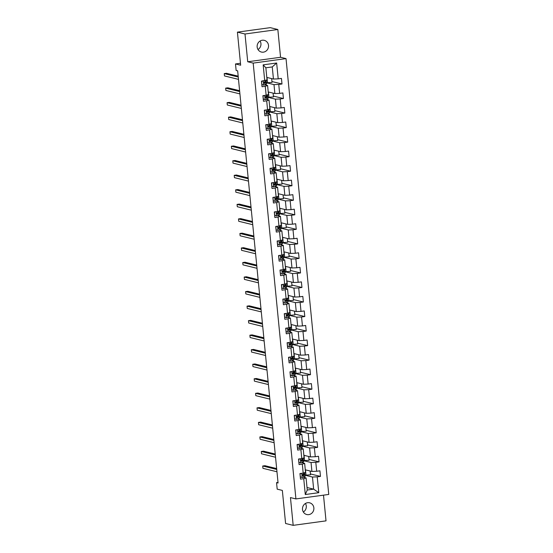 <?xml version="1.0" encoding="UTF-8"?>
<svg xmlns="http://www.w3.org/2000/svg" width="553" height="553" viewBox="0 0 553 553"><rect width="100%" height="100%" fill="white"/><g stroke="black" fill="none" stroke-linecap="round" stroke-linejoin="round"><path stroke-width="0.83" d="M257.159 46.97A6.035 5.689 103.8 0 0 261.403 52.051A6.035 5.689 103.8 0 0 268.516 45.422A6.035 5.689 103.8 0 0 264.272 40.341A6.035 5.689 103.8 0 0 257.159 46.97M260.09 41.005A6.035 5.689 -76.2 0 1 260.933 43.556A6.035 5.689 -76.2 0 1 258.002 49.528M302.505 509.444A6.035 5.689 103.8 0 0 306.749 514.525A6.035 5.689 103.8 0 0 313.862 507.889A6.035 5.689 103.8 0 0 309.618 502.808A6.035 5.689 103.8 0 0 302.505 509.444M305.436 503.472A6.035 5.689 -76.2 0 1 306.279 506.03A6.035 5.689 -76.2 0 1 303.348 511.995M277.841 29.509L270.258 27.65L237.417 32.136L245 34.003L247.723 61.763L253.184 63.104L286.025 58.611L280.565 57.277L277.841 29.509L245 34.003M253.184 63.104L295.917 498.924L328.759 494.437L286.025 58.611M295.917 498.924L290.456 497.589L293.18 525.35L326.021 520.864L323.498 495.156M293.18 525.35L285.59 523.491L282.348 490.414L277.191 489.149L276.548 482.631L278.069 483.004L237.659 70.839L236.138 70.466L235.495 63.948L240.659 65.213L237.417 32.136M266.809 77.406L273.445 79.038L272.256 66.927L265.862 67.798L267.051 79.909L261.479 81.139L262.025 86.724L265.267 86.282L266.138 95.227L262.903 95.669L263.449 101.261L266.691 100.819L267.569 109.764L264.327 110.206L264.873 115.791L268.115 115.349L268.993 124.294L265.751 124.736L266.297 130.328L269.539 129.886L270.417 138.831L267.175 139.273L267.728 144.858L270.963 144.416L271.841 153.361L268.599 153.803L269.152 159.395L272.387 158.953L273.265 167.898L270.03 168.34L270.576 173.925L273.818 173.483L274.689 182.428L271.454 182.87L272 188.462L275.242 188.02L276.12 196.965L272.878 197.407L273.424 202.992L276.666 202.55L277.544 211.495L274.302 211.937L274.848 217.529L278.09 217.087L278.968 226.032L275.726 226.474L276.272 232.06L279.514 231.617L280.392 240.562L277.15 241.004L277.703 246.597L280.938 246.154L281.816 255.099L278.574 255.541L279.127 261.127L282.362 260.684L283.24 269.629L280.005 270.071L280.551 275.664L283.793 275.221L284.664 284.166L281.429 284.608L281.975 290.194L285.217 289.751L286.095 298.696L282.853 299.138L283.399 304.731L286.641 304.288L287.519 313.233L284.277 313.675L284.823 319.268L288.065 318.818L288.942 327.763L285.701 328.206L286.254 333.798L289.489 333.355L290.366 342.3L287.125 342.742L287.678 348.335L290.913 347.885L291.79 356.83L288.555 357.273L289.101 362.865L292.343 362.422L293.214 371.367L289.979 371.81L290.525 377.402L293.767 376.959L294.645 385.897L291.403 386.34L291.949 391.932L295.191 391.489L296.069 400.434L292.827 400.877L293.373 406.469L296.615 406.026L297.493 414.964L294.251 415.414L294.797 420.999L298.039 420.557L298.917 429.501L295.675 429.944L296.228 435.536L299.463 435.093L300.341 444.031L297.099 444.481L297.652 450.066L300.887 449.624L301.765 458.568L298.53 459.011L299.076 464.603L302.318 464.161L303.189 473.105L299.954 473.548L300.5 479.133L303.742 478.691L305.291 494.527L318.784 492.688L313.655 489.149L312.466 477.039L305.021 475.207M264.714 80.69L263.166 64.853L276.652 63.007L278.207 78.851L281.449 78.408L281.995 83.994L271.952 81.533M318.784 492.688L317.228 476.845L320.47 476.403L319.924 470.817L316.682 471.26L315.804 462.315L319.046 461.873L318.5 456.28L315.258 456.723L314.381 447.778L317.622 447.336L317.069 441.75L313.834 442.193L312.957 433.248L316.198 432.805L315.645 427.213L312.41 427.656L311.533 418.711L314.768 418.268L314.222 412.683L310.986 413.126L310.109 404.181L313.344 403.738L312.798 398.146L309.556 398.589L308.685 389.644L311.92 389.201L311.374 383.616L308.132 384.059L307.254 375.114L310.496 374.671L309.95 369.079L306.708 369.522L305.83 360.577L309.072 360.134L308.526 354.542L305.284 354.991L304.406 346.047L307.648 345.604L307.095 340.012L303.86 340.454L302.982 331.51L306.224 331.067L305.671 325.475L302.436 325.924L301.558 316.98L304.793 316.537L304.247 310.945L301.005 311.387L300.134 302.443L303.369 302L302.823 296.408L299.581 296.85L298.703 287.913L301.945 287.47L301.399 281.878L298.157 282.32L297.279 273.376L300.521 272.933L299.975 267.341L296.733 267.783L295.855 258.845L299.097 258.403L298.544 252.811L295.309 253.253L294.431 244.308L297.673 243.866L297.12 238.274L293.885 238.716L293.007 229.778L296.242 229.329L295.696 223.744L292.461 224.186L291.583 215.241L294.818 214.799L294.272 209.207L291.03 209.649L290.159 200.704L293.394 200.262L292.848 194.677L289.606 195.119L288.728 186.174L291.97 185.732L291.424 180.14L288.182 180.582L287.304 171.637L290.546 171.195L290 165.61L286.758 166.052L285.88 157.107L289.122 156.665L288.569 151.073L285.334 151.515L284.456 142.57L287.698 142.128L287.145 136.543L283.91 136.985L283.032 128.04L286.267 127.598L285.721 122.006L282.479 122.448L281.608 113.503L284.843 113.061L284.297 107.476L281.055 107.918L280.177 98.973L283.419 98.531L282.873 92.939L279.631 93.381L278.753 84.436L281.995 83.994M266.138 95.227L268.475 94.445L267.604 85.501L265.081 84.879M266.546 82.798L273.991 84.623L274.869 93.568L268.233 91.943M267.604 85.501L265.267 86.282M278.753 84.436L273.991 84.623M279.631 93.381L274.869 93.568M267.569 109.764L269.905 108.976L269.028 100.031L266.505 99.416M267.97 97.335L275.415 99.16L276.293 108.105L269.657 106.473M269.028 100.031L266.691 100.819M280.177 98.973L275.415 99.16M281.055 107.918L276.293 108.105M268.993 124.294L271.329 123.513L270.452 114.568L267.929 113.946M269.401 111.865L276.839 113.697L277.717 122.635L271.081 121.01M270.452 114.568L268.115 115.349M281.608 113.503L276.839 113.697M282.479 122.448L277.717 122.635M270.417 138.831L272.753 138.043L271.876 129.098L269.352 128.483M270.825 126.402L278.27 128.227L279.141 137.172L272.505 135.54M271.876 129.098L269.539 129.886M283.032 128.04L278.27 128.227M283.91 136.985L279.141 137.172M271.841 153.361L274.177 152.58L273.3 143.635L270.783 143.02M272.249 140.932L279.694 142.764L280.571 151.702L273.935 150.077M273.3 143.635L270.963 144.416M284.456 142.57L279.694 142.764M285.334 151.515L280.571 151.702M273.265 167.898L275.601 167.11L274.723 158.165L272.207 157.55M273.673 155.469L281.118 157.294L281.995 166.239L275.359 164.614M274.723 158.165L272.387 158.953M285.88 157.107L281.118 157.294M286.758 166.052L281.995 166.239M274.689 182.428L277.025 181.647L276.147 172.702L273.631 172.087M275.097 170.006L282.542 171.831L283.419 180.769L276.783 179.144M276.147 172.702L273.818 173.483M287.304 171.637L282.542 171.831M288.182 180.582L283.419 180.769M276.12 196.965L278.456 196.177L277.578 187.239L275.055 186.617M276.521 184.536L283.966 186.361L284.843 195.306L278.207 193.681M277.578 187.239L275.242 188.02M288.728 186.174L283.966 186.361M289.606 195.119L284.843 195.306M277.544 211.495L279.88 210.714L279.002 201.769L276.479 201.154M277.945 199.073L285.389 200.898L286.267 209.836L279.631 208.211M279.002 201.769L276.666 202.55M290.159 200.704L285.389 200.898M291.03 209.649L286.267 209.836M278.968 226.032L281.304 225.244L280.426 216.306L277.903 215.684M279.376 213.603L286.813 215.428L287.691 224.373L281.055 222.748M280.426 216.306L278.09 217.087M291.583 215.241L286.813 215.428M292.461 224.186L287.691 224.373M280.392 240.562L282.728 239.781L281.85 230.836L279.327 230.221M280.8 228.14L288.244 229.965L289.115 238.91L282.479 237.278M281.85 230.836L279.514 231.617M293.007 229.778L288.244 229.965M293.885 238.716L289.115 238.91M281.816 255.099L284.152 254.311L283.274 245.373L280.758 244.751M282.224 242.67L289.668 244.495L290.546 253.44L283.91 251.815M283.274 245.373L280.938 246.154M294.431 244.308L289.668 244.495M295.309 253.253L290.546 253.44M283.24 269.629L285.576 268.848L284.698 259.903L282.182 259.288M283.648 257.207L291.092 259.032L291.97 267.977L285.334 266.346M284.698 259.903L282.362 260.684M295.855 258.845L291.092 259.032M296.733 267.783L291.97 267.977M284.664 284.166L287 283.378L286.129 274.44L283.606 273.818M285.072 271.737L292.516 273.562L293.394 282.507L286.758 280.883M286.129 274.44L283.793 275.221M297.279 273.376L292.516 273.562M298.157 282.32L293.394 282.507M286.095 298.696L288.431 297.915L287.553 288.97L285.03 288.355M286.495 286.274L293.94 288.099L294.818 297.044L288.182 295.413M287.553 288.97L285.217 289.751M298.703 287.913L293.94 288.099M299.581 296.85L294.818 297.044M287.519 313.233L289.855 312.452L288.977 303.507L286.454 302.885M287.926 300.804L295.364 302.629L296.242 311.574L289.606 309.95M288.977 303.507L286.641 304.288M300.134 302.443L295.364 302.629M301.005 311.387L296.242 311.574M288.942 327.763L291.279 326.982L290.401 318.037L287.878 317.422M289.35 315.341L296.795 317.166L297.666 326.111L291.03 324.48M290.401 318.037L288.065 318.818M301.558 316.98L296.795 317.166M302.436 325.924L297.666 326.111M290.366 342.3L292.703 341.519L291.825 332.574L289.309 331.952M290.774 329.871L298.219 331.696L299.097 340.641L292.461 339.017M291.825 332.574L289.489 333.355M302.982 331.51L298.219 331.696M303.86 340.454L299.097 340.641M291.79 356.83L294.127 356.049L293.249 347.104L290.733 346.489M292.198 344.408L299.643 346.233L300.521 355.178L293.885 353.547M293.249 347.104L290.913 347.885M304.406 346.047L299.643 346.233M305.284 354.991L300.521 355.178M293.214 371.367L295.551 370.586L294.673 361.641L292.157 361.019M293.622 358.938L301.067 360.763L301.945 369.708L295.309 368.084M294.673 361.641L292.343 362.422M305.83 360.577L301.067 360.763M306.708 369.522L301.945 369.708M294.645 385.897L296.982 385.116L296.104 376.171L293.581 375.556M295.046 373.475L302.491 375.3L303.369 384.245L296.733 382.614M296.104 376.171L293.767 376.959M307.254 375.114L302.491 375.3M308.132 384.059L303.369 384.245M296.069 400.434L298.406 399.653L297.528 390.708L295.005 390.086M296.47 388.006L303.915 389.83L304.793 398.775L298.157 397.151M297.528 390.708L295.191 391.489M308.685 389.644L303.915 389.83M309.556 398.589L304.793 398.775M297.493 414.964L299.83 414.183L298.952 405.238L296.429 404.623M297.901 402.543L305.339 404.367L306.217 413.312L299.581 411.681M298.952 405.238L296.615 406.026M310.109 404.181L305.339 404.367M310.986 413.126L306.217 413.312M298.917 429.501L301.254 428.72L300.376 419.775L297.853 419.153M299.325 417.073L306.77 418.898L307.641 427.842L301.005 426.218M300.376 419.775L298.039 420.557M311.533 418.711L306.77 418.898M312.41 427.656L307.641 427.842M300.341 444.031L302.678 443.25L301.8 434.305L299.284 433.69M300.749 431.61L308.194 433.434L309.072 442.379L302.436 440.748M301.8 434.305L299.463 435.093M312.957 433.248L308.194 433.434M313.834 442.193L309.072 442.379M301.765 458.568L304.102 457.787L303.224 448.842L300.708 448.22M302.173 446.14L309.618 447.965L310.496 456.909L303.86 455.285M303.224 448.842L300.887 449.624M314.381 447.778L309.618 447.965M315.258 456.723L310.496 456.909M303.189 473.105L305.526 472.317L304.655 463.373L302.132 462.757M303.597 460.677L311.042 462.502L311.92 471.446L305.284 469.815M304.655 463.373L302.318 464.161M315.804 462.315L311.042 462.502M316.682 471.26L311.92 471.446M305.291 494.527L307.268 490.02L306.079 477.91L303.556 477.287M307.019 487.518L313.655 489.149L307.268 490.02M306.079 477.91L303.742 478.691M317.228 476.845L312.466 477.039M240.465 63.27L235.495 63.948M278.014 482.43L276.548 482.631M302.27 459.688L302.263 459.674A7.21 0.836 -5.6 0 1 303.535 460.034A7.21 0.836 -5.6 0 1 303.314 460.269L303.486 462.045A7.21 0.836 -5.6 0 0 303.708 461.803L303.535 460.034M296.214 385.372L296.297 386.243A7.21 0.836 174.4 0 1 296.076 386.485L294.009 387.37L294.113 388.483L296.187 387.605A7.21 0.836 -5.6 0 0 296.408 387.363A7.21 0.836 -5.6 0 0 295.115 387.017L295.143 387.003M290.512 327.238L290.601 328.109A7.21 0.836 174.4 0 1 290.373 328.351L288.307 329.235L288.417 330.348L290.484 329.47A7.21 0.836 -5.6 0 0 290.712 329.229A7.21 0.836 -5.6 0 0 289.413 328.883L289.44 328.869M276.618 198.085L276.618 198.064A7.21 0.836 -5.6 0 1 277.882 198.423A7.21 0.836 -5.6 0 1 277.661 198.665L277.834 200.435A7.21 0.836 -5.6 0 0 278.055 200.2L277.882 198.423M270.915 139.95L270.915 139.93A7.21 0.836 -5.6 0 1 272.187 140.289A7.21 0.836 -5.6 0 1 271.958 140.531L272.131 142.301A7.21 0.836 -5.6 0 0 272.359 142.059L272.187 140.289M265.219 81.809L265.212 81.796A7.21 0.836 -5.6 0 1 266.484 82.155A7.21 0.836 -5.6 0 1 266.263 82.397L266.435 84.167A7.21 0.836 -5.6 0 0 266.657 83.925L266.484 82.155M276.652 63.007L272.256 66.927M265.862 67.798L263.166 64.853M278.207 78.851L273.445 79.038M320.47 476.403L310.427 473.942M310.143 471.011L310.51 474.813L305.021 475.172M306.03 475.421L305.484 469.87M308.712 456.474L309.086 460.276L303.597 460.642M304.606 460.891L304.06 455.333M319.046 461.873L309.003 459.405M307.288 441.944L307.662 445.746L302.173 446.105M303.182 446.354L302.636 440.803M317.622 447.336L307.579 444.875M305.864 427.407L306.238 431.209L300.742 431.575M301.758 431.824L301.212 426.266M316.198 432.805L306.155 430.338M304.44 412.877L304.814 416.679L299.318 417.038M300.327 417.287L299.788 411.736M314.768 418.268L304.731 415.808M303.016 398.34L303.39 402.142L297.894 402.508M298.903 402.757L298.364 397.199M313.344 403.738L303.3 401.271M301.592 383.81L301.966 387.605L296.47 387.971M297.479 388.22L296.933 382.662M311.92 389.201L301.876 386.741M300.168 369.273L300.535 373.075L295.046 373.441M296.055 373.69L295.509 368.132M310.496 374.671L300.452 372.204M298.738 354.743L299.111 358.538L293.622 358.904M294.631 359.153L294.085 353.595M309.072 360.134L299.028 357.673M297.314 340.206L297.687 344.007L292.198 344.374M293.208 344.623L292.661 339.065M307.648 345.604L297.604 343.137M295.89 325.676L296.263 329.47L290.767 329.837M291.784 330.086L291.237 324.528M306.224 331.067L296.18 328.606M294.466 311.139L294.839 314.94L289.343 315.307M290.353 315.556L289.813 309.998M304.793 316.537L294.749 314.069M293.042 296.602L293.415 300.403L287.919 300.77M288.929 301.019L288.383 295.461M303.369 302L293.325 299.539M291.618 282.071L291.984 285.873L286.495 286.24M287.505 286.482L286.959 280.931M301.945 287.47L291.901 285.002M290.187 267.534L290.56 271.336L285.072 271.703M286.081 271.952L285.535 266.394M300.521 272.933L290.477 270.472M288.763 253.004L289.136 256.806L283.648 257.173M284.657 257.415L284.111 251.864M299.097 258.403L289.053 255.935M287.339 238.467L287.712 242.269L282.217 242.636M283.233 242.885L282.687 237.327M297.673 243.866L287.629 241.405M285.915 223.937L286.288 227.739L280.793 228.106M281.802 228.348L281.263 222.797M296.242 229.329L286.205 226.868M284.491 209.4L284.864 213.202L279.369 213.569M280.378 213.817L279.839 208.26M294.818 214.799L284.774 212.338M283.067 194.87L283.44 198.672L277.945 199.039M278.954 199.28L278.408 193.73M293.394 200.262L283.35 197.801M281.643 180.333L282.009 184.135L276.521 184.502M277.53 184.75L276.984 179.193M291.97 185.732L281.926 183.271M280.212 165.803L280.585 169.605L275.097 169.965M276.106 170.213L275.56 164.663M290.546 171.195L280.502 168.734M278.788 151.266L279.161 155.068L273.673 155.434M274.682 155.683L274.136 150.126M289.122 156.665L279.078 154.204M277.364 136.736L277.737 140.538L272.242 140.897M273.258 141.146L272.712 135.596M287.698 142.128L277.654 139.667M275.94 122.199L276.313 126.001L270.818 126.367M271.827 126.616L271.288 121.059M286.267 127.598L276.224 125.13M274.516 107.669L274.889 111.471L269.394 111.83M270.403 112.079L269.857 106.529M284.843 113.061L274.8 110.6M273.092 93.132L273.459 96.934L267.97 97.3M268.979 97.549L268.433 91.992M283.419 98.531L273.376 96.063M271.661 78.602L272.035 82.404L266.546 82.763M267.555 83.012L267.009 77.461M247.723 61.763L280.565 57.277M301.039 473.396L300.072 474.073L300.348 476.866L302.214 477.557L304.91 476.575A7.21 0.836 -5.6 0 0 305.132 476.333L304.959 474.564A7.21 0.836 -5.6 0 0 303.666 474.218M302.214 477.557L300.279 476.893M299.975 473.769L300.376 473.486M304.765 472.573L304.848 473.451A7.21 0.836 174.4 0 1 304.627 473.686L302.553 474.571L302.664 475.684L304.738 474.806A7.21 0.836 -5.6 0 0 304.959 474.564M303.127 474.446A5.986 0.691 174.4 0 1 303.742 474.688A5.986 0.691 174.4 0 1 303.556 474.882L302.284 475.566M276.652 468.571L264.935 465.702L262.716 466.006L276.742 469.442M262.716 466.006L262.945 468.336L276.97 471.771M299.615 458.866L298.648 459.536L298.917 462.336L300.784 463.02L303.486 462.045M300.784 463.02L298.855 462.356M298.551 459.232L298.952 458.955M301.703 459.909A5.986 0.691 174.4 0 1 302.318 460.151A5.986 0.691 174.4 0 1 302.132 460.352L300.86 461.029M275.228 454.041L263.511 451.165L261.293 451.469L275.311 454.912M261.293 451.469L261.521 453.799L275.539 457.241M303.341 458.043L303.424 458.914A7.21 0.836 174.4 0 1 303.203 459.156L301.129 460.034L301.24 461.154L303.314 460.269M298.191 444.329L297.224 445.006L297.493 447.799L299.36 448.49L302.062 447.508A7.21 0.836 -5.6 0 0 302.284 447.266L302.111 445.497A7.21 0.836 -5.6 0 0 300.811 445.151M299.36 448.49L297.431 447.826M297.127 444.702L297.528 444.418M301.917 443.506L302 444.384A7.21 0.836 174.4 0 1 301.779 444.619L299.705 445.504L299.816 446.617L301.883 445.739A7.21 0.836 -5.6 0 0 302.111 445.497M300.279 445.379A5.986 0.691 174.4 0 1 300.894 445.621A5.986 0.691 174.4 0 1 300.708 445.815L299.436 446.499M273.804 439.504L262.087 436.635L259.869 436.939L273.887 440.375M259.869 436.939L260.097 439.262L274.115 442.704M296.767 429.792L295.793 430.469L296.069 433.269L297.936 433.953L300.632 432.978A7.21 0.836 -5.6 0 0 300.86 432.736L300.687 430.967A7.21 0.836 -5.6 0 0 299.387 430.621M297.936 433.953L296.007 433.289M295.703 430.165L296.104 429.888M300.493 428.976L300.576 429.847A7.21 0.836 174.4 0 1 300.348 430.089L298.281 430.967L298.392 432.087L300.459 431.202A7.21 0.836 -5.6 0 0 300.687 430.967M298.855 430.842A5.986 0.691 174.4 0 1 299.463 431.084A5.986 0.691 174.4 0 1 299.277 431.285L298.012 431.962M272.38 424.974L260.657 422.098L258.438 422.402L272.463 425.845M258.438 422.402L258.666 424.732L272.691 428.174M295.343 415.262L294.369 415.939L294.645 418.732L296.512 419.423L299.208 418.441A7.21 0.836 -5.6 0 0 299.436 418.199L299.263 416.43A7.21 0.836 -5.6 0 0 297.963 416.084M296.512 419.423L294.583 418.759M294.272 415.635L294.68 415.351M299.062 414.439L299.152 415.31A7.21 0.836 174.4 0 1 298.924 415.552L296.857 416.437L296.968 417.55L299.035 416.672A7.21 0.836 -5.6 0 0 299.263 416.43M297.424 416.312A5.986 0.691 174.4 0 1 298.039 416.554A5.986 0.691 174.4 0 1 297.853 416.748L296.581 417.432M270.956 410.437L259.233 407.568L257.014 407.872L271.039 411.308M257.014 407.872L257.242 410.195L271.267 413.637M293.92 400.725L292.945 401.402L293.221 404.202L295.088 404.886L297.784 403.904A7.21 0.836 -5.6 0 0 298.012 403.669L297.832 401.9A7.21 0.836 -5.6 0 0 296.539 401.554M295.088 404.886L293.159 404.222M292.848 401.098L293.256 400.821M297.638 399.909L297.728 400.78A7.21 0.836 174.4 0 1 297.5 401.022L295.433 401.9L295.544 403.019L297.611 402.135A7.21 0.836 -5.6 0 0 297.832 401.9M296 401.775A5.986 0.691 174.4 0 1 296.615 402.017A5.986 0.691 174.4 0 1 296.429 402.218L295.157 402.895M269.525 395.907L257.809 393.031L255.59 393.335L269.615 396.778M255.59 393.335L255.818 395.665L269.843 399.1M292.489 386.194L291.521 386.872L291.797 389.665L293.664 390.356L296.36 389.374A7.21 0.836 -5.6 0 0 296.581 389.132L296.408 387.363M293.664 390.356L291.728 389.692M291.424 386.568L291.825 386.284M294.576 387.245A5.986 0.691 174.4 0 1 295.191 387.48A5.986 0.691 174.4 0 1 295.005 387.681L293.733 388.365M268.101 381.37L256.385 378.501L254.166 378.798L268.191 382.241M254.166 378.798L254.394 381.128L268.419 384.57M291.065 371.657L290.097 372.335L290.366 375.134L292.233 375.819L294.936 374.837A7.21 0.836 -5.6 0 0 295.157 374.602L294.984 372.833A7.21 0.836 -5.6 0 0 293.691 372.487M292.233 375.819L290.304 375.155M290 372.031L290.401 371.754M294.79 370.842L294.873 371.713A7.21 0.836 174.4 0 1 294.652 371.955L292.578 372.833L292.689 373.952L294.763 373.068A7.21 0.836 -5.6 0 0 294.984 372.833M293.152 372.708A5.986 0.691 174.4 0 1 293.767 372.95A5.986 0.691 174.4 0 1 293.581 373.151L292.309 373.828M266.677 366.839L254.961 363.964L252.742 364.268L266.76 367.704M252.742 364.268L252.97 366.598L266.988 370.033M289.641 357.127L288.673 357.805L288.942 360.597L290.809 361.289L293.512 360.307A7.21 0.836 -5.6 0 0 293.733 360.065L293.56 358.296A7.21 0.836 -5.6 0 0 292.261 357.95M290.809 361.289L288.88 360.625M288.576 357.501L288.977 357.217M293.366 356.305L293.449 357.176A7.21 0.836 174.4 0 1 293.228 357.418L291.154 358.303L291.265 359.415L293.339 358.538A7.21 0.836 -5.6 0 0 293.56 358.296M291.728 358.178A5.986 0.691 174.4 0 1 292.343 358.413A5.986 0.691 174.4 0 1 292.157 358.614L290.885 359.298M265.253 352.302L253.537 349.434L251.318 349.731L265.336 353.173M251.318 349.731L251.546 352.061L265.564 355.503M288.217 342.59L287.242 343.268L287.519 346.067L289.385 346.752L292.081 345.77A7.21 0.836 -5.6 0 0 292.309 345.535L292.136 343.766A7.21 0.836 -5.6 0 0 290.837 343.42M289.385 346.752L287.456 346.088M287.152 342.964L287.553 342.68M291.943 341.775L292.025 342.646A7.21 0.836 174.4 0 1 291.804 342.888L289.731 343.766L289.841 344.885L291.908 344.001A7.21 0.836 -5.6 0 0 292.136 343.766M290.304 343.641A5.986 0.691 174.4 0 1 290.913 343.883A5.986 0.691 174.4 0 1 290.733 344.084L289.461 344.761M263.829 337.772L252.113 334.897L249.894 335.201L263.912 338.636M249.894 335.201L250.122 337.53L264.14 340.966M286.793 328.06L285.818 328.738L286.095 331.53L287.961 332.222L290.657 331.24A7.21 0.836 -5.6 0 0 290.885 330.998L290.712 329.229M287.961 332.222L286.032 331.558M285.721 328.434L286.129 328.15M288.873 329.111A5.986 0.691 174.4 0 1 289.489 329.346A5.986 0.691 174.4 0 1 289.302 329.547L288.03 330.231M262.405 323.235L250.682 320.367L248.463 320.664L262.488 324.106M248.463 320.664L248.691 322.993L262.716 326.436M285.369 313.523L284.394 314.201L284.671 317L286.537 317.685L289.233 316.703A7.21 0.836 -5.6 0 0 289.461 316.468L289.288 314.698A7.21 0.836 -5.6 0 0 287.989 314.346M286.537 317.685L284.608 317.021M284.297 313.897L284.705 313.613M289.088 312.708L289.178 313.579A7.21 0.836 174.4 0 1 288.949 313.821L286.883 314.698L286.993 315.818L289.06 314.934A7.21 0.836 -5.6 0 0 289.288 314.698M287.449 314.574A5.986 0.691 174.4 0 1 288.065 314.816A5.986 0.691 174.4 0 1 287.878 315.016L286.606 315.694M260.975 308.705L249.258 305.83L247.039 306.134L261.064 309.569M247.039 306.134L247.267 308.463L261.293 311.899M283.938 298.993L282.97 299.671L283.247 302.463L285.113 303.155L287.809 302.173A7.21 0.836 -5.6 0 0 288.037 301.931L287.857 300.161A7.21 0.836 -5.6 0 0 286.565 299.816M285.113 303.155L283.177 302.491M282.873 299.367L283.281 299.083M287.664 298.171L287.754 299.042A7.21 0.836 174.4 0 1 287.525 299.284L285.459 300.161L285.562 301.281L287.636 300.403A7.21 0.836 -5.6 0 0 287.857 300.161M286.025 300.044A5.986 0.691 174.4 0 1 286.641 300.279A5.986 0.691 174.4 0 1 286.454 300.479L285.182 301.164M259.551 294.168L247.834 291.293L245.615 291.597L259.64 295.039M245.615 291.597L245.843 293.926L259.869 297.369M282.514 284.456L281.546 285.134L281.823 287.933L283.689 288.618L286.385 287.636A7.21 0.836 -5.6 0 0 286.606 287.401L286.433 285.631A7.21 0.836 -5.6 0 0 285.141 285.279M283.689 288.618L281.754 287.954M281.449 284.83L281.85 284.546M286.24 283.634L286.323 284.512A7.21 0.836 174.4 0 1 286.101 284.754L284.028 285.631L284.138 286.751L286.212 285.866A7.21 0.836 -5.6 0 0 286.433 285.631M284.601 285.507A5.986 0.691 174.4 0 1 285.217 285.749A5.986 0.691 174.4 0 1 285.03 285.949L283.758 286.627M258.127 279.638L246.41 276.763L244.191 277.067L258.216 280.502M244.191 277.067L244.419 279.396L258.445 282.832M281.09 269.926L280.122 270.604L280.392 273.396L282.258 274.088L284.961 273.106A7.21 0.836 -5.6 0 0 285.182 272.864L285.009 271.094A7.21 0.836 -5.6 0 0 283.71 270.749M282.258 274.088L280.33 273.424M280.025 270.299L280.426 270.016M284.816 269.104L284.899 269.975A7.21 0.836 174.4 0 1 284.677 270.217L282.604 271.094L282.714 272.214L284.788 271.336A7.21 0.836 -5.6 0 0 285.009 271.094M283.177 270.97A5.986 0.691 174.4 0 1 283.793 271.212A5.986 0.691 174.4 0 1 283.606 271.412L282.334 272.09M256.703 265.101L244.986 262.226L242.767 262.53L256.786 265.972M242.767 262.53L242.995 264.859L257.014 268.302M279.666 255.389L278.698 256.067L278.968 258.866L280.834 259.551L283.537 258.569A7.21 0.836 -5.6 0 0 283.758 258.334L283.585 256.564A7.21 0.836 -5.6 0 0 282.286 256.212M280.834 259.551L278.906 258.887M278.601 255.763L279.002 255.479M283.392 254.567L283.475 255.445A7.21 0.836 174.4 0 1 283.254 255.68L281.18 256.564L281.29 257.684L283.357 256.799A7.21 0.836 -5.6 0 0 283.585 256.564M281.754 256.44A5.986 0.691 174.4 0 1 282.369 256.682A5.986 0.691 174.4 0 1 282.182 256.882L280.91 257.56M255.279 250.571L243.562 247.696L241.343 248L255.362 251.435M241.343 248L241.571 250.329L255.59 253.765M278.242 240.859L277.267 241.537L277.544 244.329L279.41 245.02L282.106 244.039A7.21 0.836 -5.6 0 0 282.334 243.797L282.161 242.027A7.21 0.836 -5.6 0 0 280.862 241.682M279.41 245.02L277.482 244.357M277.177 241.232L277.578 240.949M281.968 240.037L282.051 240.908A7.21 0.836 174.4 0 1 281.823 241.149L279.756 242.027L279.866 243.147L281.933 242.269A7.21 0.836 -5.6 0 0 282.161 242.027M280.33 241.903A5.986 0.691 174.4 0 1 280.938 242.145A5.986 0.691 174.4 0 1 280.751 242.345L279.486 243.023M253.855 236.034L242.131 233.159L239.912 233.463L253.938 236.905M239.912 233.463L240.14 235.792L254.166 239.235M276.818 226.322L275.843 227L276.12 229.799L277.986 230.483L280.682 229.502A7.21 0.836 -5.6 0 0 280.91 229.267L280.737 227.49A7.21 0.836 -5.6 0 0 279.438 227.145M277.986 230.483L276.058 229.82M275.747 226.695L276.154 226.412M280.537 225.5L280.627 226.377A7.21 0.836 174.4 0 1 280.399 226.612L278.332 227.497L278.442 228.617L280.509 227.732A7.21 0.836 -5.6 0 0 280.737 227.49M278.899 227.373A5.986 0.691 174.4 0 1 279.514 227.615A5.986 0.691 174.4 0 1 279.327 227.815L278.055 228.493M252.431 221.504L240.707 218.629L238.488 218.933L252.514 222.368M238.488 218.933L238.716 221.262L252.742 224.698M275.394 211.792L274.419 212.47L274.696 215.262L276.562 215.953L279.258 214.972A7.21 0.836 -5.6 0 0 279.486 214.73L279.306 212.96A7.21 0.836 -5.6 0 0 278.014 212.615M276.562 215.953L274.634 215.29M274.323 212.165L274.73 211.882M279.113 210.97L279.203 211.84A7.21 0.836 174.4 0 1 278.975 212.082L276.908 212.96L277.018 214.08L279.085 213.202A7.21 0.836 -5.6 0 0 279.306 212.96M277.475 212.836A5.986 0.691 174.4 0 1 278.09 213.078A5.986 0.691 174.4 0 1 277.903 213.278L276.631 213.956M251 206.967L239.283 204.092L237.064 204.396L251.09 207.838M237.064 204.396L237.292 206.725L251.318 210.168M273.963 197.255L272.995 197.933L273.272 200.725L275.138 201.416L277.834 200.435M275.138 201.416L273.203 200.753M272.899 197.628L273.3 197.345M276.051 198.306A5.986 0.691 174.4 0 1 276.666 198.548A5.986 0.691 174.4 0 1 276.479 198.748L275.207 199.426M249.576 192.437L237.859 189.561L235.64 189.866L249.666 193.301M235.64 189.866L235.868 192.195L249.894 195.631M277.689 196.433L277.772 197.31A7.21 0.836 174.4 0 1 277.551 197.545L275.484 198.43L275.588 199.55L277.661 198.665M272.539 182.725L271.571 183.402L271.841 186.195L273.707 186.886L276.41 185.905A7.21 0.836 -5.6 0 0 276.631 185.663L276.459 183.893A7.21 0.836 -5.6 0 0 275.166 183.548M273.707 186.886L271.779 186.223M271.475 183.098L271.876 182.815M276.265 181.902L276.348 182.773A7.21 0.836 174.4 0 1 276.127 183.015L274.053 183.893L274.164 185.013L276.237 184.135A7.21 0.836 -5.6 0 0 276.459 183.893M274.627 183.769A5.986 0.691 174.4 0 1 275.242 184.011A5.986 0.691 174.4 0 1 275.055 184.211L273.783 184.889M248.152 177.9L236.435 175.024L234.216 175.329L248.235 178.771M234.216 175.329L234.444 177.658L248.463 181.101M271.115 168.188L270.147 168.865L270.417 171.658L272.283 172.349L274.986 171.368A7.21 0.836 -5.6 0 0 275.207 171.126L275.035 169.356A7.21 0.836 -5.6 0 0 273.735 169.011M272.283 172.349L270.355 171.686M270.051 168.561L270.452 168.278M274.841 167.365L274.924 168.243A7.21 0.836 174.4 0 1 274.703 168.478L272.629 169.363L272.74 170.483L274.813 169.598A7.21 0.836 -5.6 0 0 275.035 169.356M273.203 169.239A5.986 0.691 174.4 0 1 273.818 169.481A5.986 0.691 174.4 0 1 273.631 169.674L272.359 170.359M246.728 163.37L235.011 160.494L232.792 160.799L246.811 164.234M232.792 160.799L233.02 163.128L247.039 166.564M269.691 153.658L268.717 154.335L268.993 157.128L270.859 157.819L273.555 156.838A7.21 0.836 -5.6 0 0 273.783 156.596L273.611 154.826A7.21 0.836 -5.6 0 0 272.311 154.481M270.859 157.819L268.931 157.156M268.627 154.024L269.028 153.748M273.417 152.835L273.5 153.706A7.21 0.836 174.4 0 1 273.279 153.948L271.205 154.826L271.316 155.946L273.382 155.068A7.21 0.836 -5.6 0 0 273.611 154.826M271.779 154.702A5.986 0.691 174.4 0 1 272.387 154.944A5.986 0.691 174.4 0 1 272.207 155.144L270.935 155.822M245.304 148.833L233.587 145.957L231.368 146.262L245.387 149.704M231.368 146.262L231.596 148.591L245.615 152.034M268.267 139.121L267.293 139.798L267.569 142.591L269.435 143.282L272.131 142.301M269.435 143.282L267.507 142.619M267.196 139.494L267.604 139.211M270.348 140.172A5.986 0.691 174.4 0 1 270.963 140.414A5.986 0.691 174.4 0 1 270.776 140.607L269.505 141.292M243.88 134.303L232.156 131.427L229.937 131.732L243.963 135.167M229.937 131.732L230.166 134.061L244.191 137.497M271.986 138.298L272.076 139.176A7.21 0.836 174.4 0 1 271.848 139.411L269.781 140.296L269.892 141.409L271.958 140.531M266.843 124.591L265.869 125.268L266.145 128.061L268.011 128.752L270.707 127.771A7.21 0.836 -5.6 0 0 270.935 127.529L270.763 125.759A7.21 0.836 -5.6 0 0 269.463 125.413M268.011 128.752L266.083 128.089M265.772 124.957L266.18 124.681M270.562 123.768L270.652 124.639A7.21 0.836 174.4 0 1 270.424 124.881L268.357 125.759L268.468 126.879L270.535 126.001A7.21 0.836 -5.6 0 0 270.763 125.759M268.924 125.635A5.986 0.691 174.4 0 1 269.539 125.877A5.986 0.691 174.4 0 1 269.352 126.077L268.081 126.755M242.449 119.766L230.732 116.89L228.513 117.195L242.539 120.637M228.513 117.195L228.742 119.524L242.767 122.966M265.412 110.054L264.445 110.731L264.721 113.524L266.587 114.215L269.283 113.234A7.21 0.836 -5.6 0 0 269.511 112.992L269.332 111.222A7.21 0.836 -5.6 0 0 268.039 110.877M266.587 114.215L264.652 113.552M264.348 110.427L264.756 110.144M269.138 109.231L269.228 110.109A7.21 0.836 174.4 0 1 269 110.344L266.933 111.229L267.037 112.342L269.111 111.464A7.21 0.836 -5.6 0 0 269.332 111.222M267.5 111.105A5.986 0.691 174.4 0 1 268.115 111.347A5.986 0.691 174.4 0 1 267.929 111.54L266.657 112.224M241.025 105.236L229.308 102.36L227.089 102.664L241.115 106.1M227.089 102.664L227.318 104.994L241.343 108.429M263.988 95.524L263.021 96.201L263.297 98.994L265.164 99.685L267.859 98.704A7.21 0.836 -5.6 0 0 268.081 98.462L267.908 96.692A7.21 0.836 -5.6 0 0 266.615 96.346M265.164 99.685L263.228 99.022M262.924 95.89L263.325 95.614M267.714 94.701L267.797 95.572A7.21 0.836 174.4 0 1 267.576 95.814L265.502 96.692L265.613 97.812L267.687 96.927A7.21 0.836 -5.6 0 0 267.908 96.692M266.076 96.568A5.986 0.691 174.4 0 1 266.691 96.81A5.986 0.691 174.4 0 1 266.505 97.01L265.233 97.687M239.601 90.699L227.884 87.823L225.665 88.127L239.691 91.57M225.665 88.127L225.894 90.457L239.919 93.899M262.564 80.987L261.597 81.664L261.866 84.457L263.733 85.148L266.435 84.167M263.733 85.148L261.804 84.485M261.5 81.36L261.901 81.077M264.652 82.038A5.986 0.691 174.4 0 1 265.267 82.279A5.986 0.691 174.4 0 1 265.081 82.473L263.809 83.157M238.177 76.162L226.46 73.293L224.242 73.597L238.26 77.033M224.242 73.597L224.47 75.927L238.488 79.362M266.29 80.164L266.373 81.042A7.21 0.836 174.4 0 1 266.152 81.277L264.078 82.162L264.189 83.275L266.263 82.397M301.751 473.299L302.166 477.543M304.738 474.806L304.91 476.575M304.523 472.656L304.627 473.686M303.597 475.435L303.77 477.204M303.362 473.043L303.486 474.315M300.32 458.769L300.742 463.006M303.099 458.119L303.203 459.156M302.173 460.905L302.346 462.674M301.938 458.513L302.062 459.785M298.897 444.232L299.311 448.469M301.883 445.739L302.062 447.508M301.675 443.589L301.779 444.619M300.749 446.368L300.922 448.137M300.514 443.976L300.638 445.248M297.473 429.702L297.887 433.939M300.459 431.202L300.632 432.978M300.251 429.052L300.348 430.089M299.325 431.831L299.498 433.607M299.09 429.446L299.214 430.718M296.049 415.165L296.463 419.402M299.035 416.672L299.208 418.441M298.827 414.522L298.924 415.552M297.894 417.301L298.067 419.07M297.659 414.909L297.791 416.181M294.625 400.628L295.039 404.872M297.611 402.135L297.784 403.904M297.396 399.985L297.5 401.022M296.47 402.764L296.643 404.54M296.235 400.379L296.36 401.651M293.201 386.098L293.615 390.335M296.187 387.605L296.36 389.374M295.973 385.455L296.076 386.485M295.046 388.234L295.219 390.003M294.811 385.842L294.936 387.114M291.777 371.561L292.191 375.805M294.763 373.068L294.936 374.837M294.549 370.918L294.652 371.955M293.622 373.697L293.795 375.466M293.387 371.312L293.512 372.584M290.346 357.031L290.767 361.268M293.339 358.538L293.512 360.307M293.125 356.388L293.228 357.418M292.198 359.167L292.371 360.936M291.963 356.775L292.088 358.047M288.922 342.494L289.337 346.738M291.908 344.001L292.081 345.77M291.701 341.851L291.804 342.888M290.774 344.63L290.947 346.399M290.539 342.245L290.664 343.517M287.498 327.964L287.913 332.201M290.484 329.47L290.657 331.24M290.277 327.321L290.373 328.351M289.343 330.1L289.523 331.869M289.115 327.708L289.24 328.98M286.074 313.427L286.489 317.671M289.06 314.934L289.233 316.703M288.853 312.784L288.949 313.821M287.919 315.563L288.092 317.332M287.684 313.178L287.809 314.45M284.65 298.897L285.065 303.134M287.636 300.403L287.809 302.173M287.422 298.254L287.525 299.284M286.495 301.032L286.668 302.802M286.26 298.641L286.385 299.913M283.226 284.36L283.641 288.604M286.212 285.866L286.385 287.636M285.998 283.717L286.101 284.754M285.072 286.495L285.244 288.265M284.836 284.111L284.961 285.383M281.795 269.829L282.217 274.067M284.788 271.336L284.961 273.106M284.574 269.187L284.677 270.217M283.648 271.965L283.82 273.735M283.413 269.574L283.537 270.846M280.371 255.292L280.786 259.537M283.357 256.799L283.537 258.569M283.15 254.65L283.254 255.68M282.224 257.428L282.396 259.198M281.989 255.037L282.113 256.316M278.947 240.762L279.362 245M281.933 242.269L282.106 244.039M281.726 240.12L281.823 241.149M280.8 242.898L280.972 244.668M280.565 240.507L280.689 241.779M277.523 226.225L277.938 230.47M280.509 227.732L280.682 229.502M280.302 225.583L280.399 226.612M279.369 228.361L279.541 230.131M279.134 225.97L279.265 227.242M276.099 211.695L276.514 215.933M279.085 213.202L279.258 214.972M278.871 211.052L278.975 212.082M277.945 213.831L278.118 215.601M277.71 211.44L277.834 212.711M274.675 197.158L275.09 201.403M277.447 196.515L277.551 197.545M276.521 199.294L276.694 201.064M276.286 196.903L276.41 198.174M273.251 182.628L273.666 186.866M276.237 184.135L276.41 185.905M276.023 181.985L276.127 183.015M275.097 184.764L275.27 186.534M274.862 182.372L274.986 183.644M271.82 168.091L272.242 172.336M274.813 169.598L274.986 171.368M274.599 167.448L274.703 168.478M273.673 170.227L273.846 171.997M273.438 167.836L273.562 169.107M270.396 153.561L270.811 157.799M273.382 155.068L273.555 156.838M273.175 152.911L273.279 153.948M272.249 155.697L272.422 157.467M272.014 153.305L272.138 154.577M268.972 139.024L269.387 143.268M271.751 138.381L271.848 139.411M270.818 141.16L270.998 142.93M270.59 138.768L270.714 140.04M267.548 124.494L267.963 128.731M270.535 126.001L270.707 127.771M270.327 123.844L270.424 124.881M269.394 126.63L269.567 128.4M269.159 124.238L269.283 125.51M266.124 109.957L266.539 114.201M269.111 111.464L269.283 113.234M268.896 109.314L269 110.344M267.97 112.093L268.143 113.863M267.735 109.701L267.859 110.973M264.7 95.427L265.115 99.664M267.687 96.927L267.859 98.704M267.472 94.777L267.576 95.814M266.546 97.563L266.719 99.333M266.311 95.171L266.435 96.443M263.269 80.89L263.691 85.127M266.048 80.247L266.152 81.277M265.122 83.026L265.295 84.796M264.887 80.634L265.011 81.906"/></g></svg>
